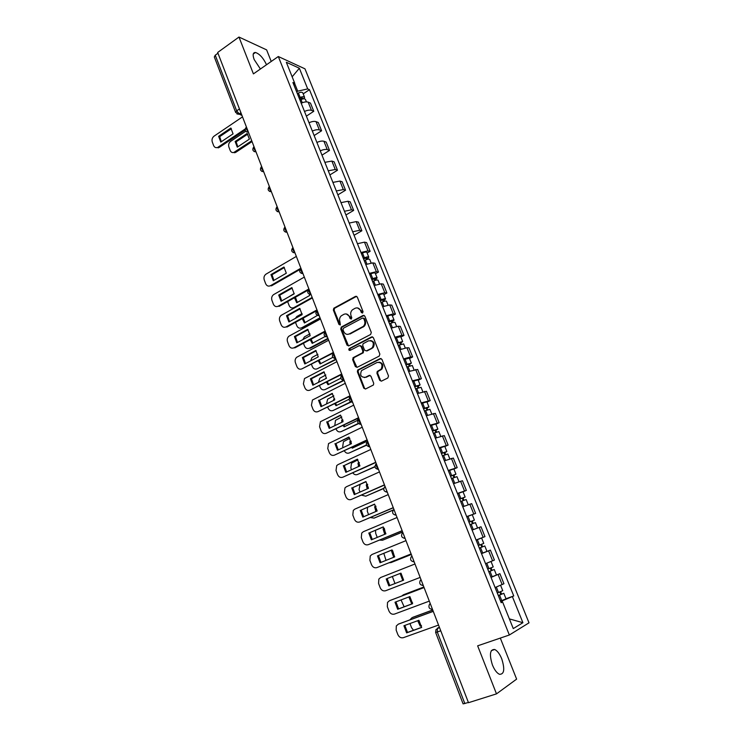 <?xml version="1.0" encoding="UTF-8"?>
<svg xmlns="http://www.w3.org/2000/svg" width="741" height="741" viewBox="0 0 741 741"><rect width="100%" height="100%" fill="white"/><g stroke="black" fill="none" stroke-linecap="round" stroke-linejoin="round"><path stroke-width="1.11" d="M362.571 313.008L363.044 311.59L357.292 297.048L355.541 296.344L333.802 308.219L333.357 310.071L338.97 324.475L340.351 324.854L339.906 321.714C339.174 319.427 339.619 317.472 341.249 315.851L343.805 314.351C346.232 313.36 348.075 314.128 349.354 316.648L350.085 318.528L351.308 319.028L351.771 317.62L351.039 315.74C350.298 313.462 350.743 311.498 352.373 309.858L354.985 308.321C357.44 307.32 359.311 308.089 360.598 310.618L361.339 312.507L362.571 313.008M501.722 658.786C499.656 653.812 497.304 650.709 494.682 649.487C489.94 649.301 489.18 654.451 492.413 664.946C494.488 669.938 496.831 673.06 499.443 674.291C504.25 674.421 505.01 669.253 501.722 658.786M266.528 64.736C263.287 57.974 259.6 53.889 255.469 52.481C252.922 52.444 252.486 54.788 254.163 59.539L260.406 69.006M379.716 380.309L381.513 381.106L387.821 377.984L388.516 375.956L381.939 359.357L380.142 358.579L357.69 370.037L357.375 371.769L363.775 388.201L365.545 388.997L373.445 384.977L373.714 383.282L370.945 376.206L369.166 375.418L365.461 377.271C360.95 377.447 359.654 375.215 361.562 370.565L377.104 362.469C381.634 362.219 382.977 364.442 381.152 369.129L377.215 371.5L376.928 373.214L379.716 380.309L381.365 381.161M509.345 635L477.649 645.828L496.489 693.872L468.488 702.7L217.669 52.463L238.972 37.05L253.413 73.887L278.31 56.52L509.345 635L529.009 622.829L304.977 68.839L278.31 56.52M370.62 334.478L371.297 332.45L364.85 316.157L363.09 315.434L341.388 327.003L340.73 329.004L347.01 345.139L348.742 345.88L370.62 334.478M373.362 337.655L379.864 354.105L379.179 356.134L357.106 367.341L355.356 366.573L352.633 359.589L353.309 357.588L362.506 352.781L362.84 351.021L361.015 346.39L359.255 345.639L350.067 350.4C348.881 350.437 348.557 349.854 349.104 348.631L371.574 336.905L373.362 337.655M271.225 61.457L266.621 49.879L238.972 37.05M496.489 693.872L516.625 679.127L500.314 638.084M468.405 702.477L463.097 703.876L435.634 632.481L437.283 632.008L464.848 703.598M235.647 112.428L214.316 56.955L215.251 55.195L236.666 110.835L239.297 113.919L241.705 114.772M217.965 53.232L215.251 55.195M304.495 111.456C307.376 110.168 309.71 109.807 311.489 110.372L308.182 102.156C306.394 101.573 304.069 101.925 301.198 103.212M308.182 102.156L310.479 103.11L313.776 111.289L306.376 116.142M311.489 110.372L313.776 111.289M314.147 135.557L321.613 130.759L318.287 122.506L316.009 121.626C314.24 121.089 311.905 121.459 309.016 122.747M312.341 131.055C315.24 129.777 317.574 129.397 319.343 129.907L321.613 130.759M321.983 155.147L329.523 150.404L326.17 142.077L323.91 141.262C322.14 140.771 319.806 141.17 316.907 142.448M320.26 150.84C323.178 149.562 325.512 149.154 327.272 149.626L329.523 150.404M329.902 174.913L337.498 170.226L334.117 161.816L331.875 161.075L324.864 162.335M328.254 170.8L335.265 169.513L337.498 170.226M337.887 194.846L345.547 190.224L342.129 181.74L339.915 181.073L332.904 182.397M336.321 190.946L343.333 189.585L345.547 190.224M345.936 214.973L353.67 210.407L350.224 201.848L348.02 201.246L341.008 202.645M344.454 211.268L351.475 209.833L353.67 210.407M354.068 235.268L361.867 230.766L358.385 222.133L356.208 221.605L349.187 223.078M352.67 231.785L359.691 230.275L361.867 230.766M367.128 253.014L370.139 251.319L366.628 242.603L364.47 242.15L357.44 243.706M360.96 252.486L367.981 250.893L370.139 251.319M375.446 273.735L378.484 272.058L374.946 263.259L372.806 262.879L365.776 264.518M369.324 273.373L376.354 271.706L378.484 272.058M383.847 294.631L386.904 292.982L383.338 284.109L381.217 283.803L374.186 285.517M377.762 294.464L384.801 292.714L386.904 292.982M392.322 315.731L395.407 314.11L391.804 305.153L389.71 304.921L382.671 306.718M386.283 315.749L393.323 313.915L395.407 314.11M400.872 337.025L403.993 335.432L400.353 326.383L398.278 326.235L391.239 328.115M394.888 337.229L401.928 335.312L403.993 335.432M409.504 358.514L412.654 356.949L408.976 347.816L406.929 347.751L399.881 349.715M403.567 358.913L410.616 356.912L412.654 356.949M418.22 380.207L421.397 378.67L417.683 369.453L408.615 371.519M412.329 380.8L421.397 378.67M427.011 402.104L430.215 400.594L426.473 391.294L417.424 393.527M421.175 402.9L430.215 400.594M435.893 424.213L439.126 422.722L435.347 413.339L426.316 415.738M430.113 425.204L439.126 422.722M444.859 446.527L448.12 445.072L444.304 435.588L435.3 438.172M439.126 447.731L448.12 445.072M453.909 469.053L457.197 467.627L453.344 458.058L444.368 460.819M448.231 470.47L457.197 467.627M463.042 491.802L466.367 490.403L462.477 480.742L453.52 483.688M457.419 493.432L466.367 490.403M466.774 516.792L475.62 513.393L471.693 503.639L462.764 506.779M466.7 516.607L475.62 513.393M476.111 540.106L484.966 536.614L481.002 526.768L472.1 530.093L477.482 528.018M476.074 540.022L484.966 536.614M481.493 553.555L490.403 550.109L481.53 553.629M490.95 561.521L485.55 563.679L494.404 560.057L490.403 550.109M490.968 577.22L499.888 573.691L491.042 577.406M495.099 587.539L503.936 583.732L499.888 573.691M296.659 91.884L297.725 91.171L294.677 83.566M294.084 85.456L294.761 83.316L286.322 62.253L299.364 68.237L307.7 88.911L297.725 91.171M502.398 601.979L501.99 600.96L513.754 595.959L309.469 89.68L307.7 88.911M512.411 596.672L522.905 622.709L513.263 628.59L502.574 601.933L501.009 602.294M294.761 83.316L292.908 82.51L501.166 602.692L502.574 601.933M501.99 600.96L500.666 601.433M303.199 93.866L309.469 89.68M506.001 598.747L513.754 595.959M299.364 68.237L292.149 76.795M509.373 618.892L522.905 622.709M362.479 313.054L361.339 310.683L357.551 307.923M346.297 313.952L350.104 316.713L351.234 319.065M356.625 296.307L334.571 308.293L334.126 310.146L340.119 325.012M364.127 315.388L341.888 327.235L341.49 329.05L348.539 345.964M363.748 318.584L362.506 318.074L343.444 328.217L342.981 329.615L343.75 331.588C345.019 334.117 346.862 334.904 349.298 333.941L363.331 326.355C364.859 324.706 365.257 322.789 364.535 320.575L363.748 318.584L364.489 318.639L363.34 318.093M347.714 334.386L349.298 333.941M364.489 318.639L365.276 320.64C365.998 322.835 365.6 324.762 364.072 326.401L350.048 333.978M360.219 345.575L361.756 346.408L363.581 351.039L363.247 352.799L354.05 357.597L353.383 359.598L356.949 367.406M372.566 336.84L350.076 348.492L350.048 350.41M371.436 348.27L372.39 347.557C374.381 342.851 373.084 340.61 368.509 340.841L363.071 343.731L362.72 345.501L364.544 350.141L366.313 350.901L373.121 347.585C375.131 343.824 374.261 341.471 370.509 340.508M372.167 348.289L367.054 350.919M378.966 362.136C382.773 362.951 383.745 365.285 381.884 369.12L377.938 371.491L377.66 373.205L380.448 380.29M364.461 377.586L365.461 377.271M370.055 375.344L366.202 377.262M381.078 358.505L358.431 370.037L358.125 371.76L364.516 388.173L365.433 389.044M299.948 100.109L301.022 99.581C303.245 98.618 304.718 98.562 305.431 99.414L305.459 99.479M247.188 133.454L235.129 141.503L237.287 147.153L249.384 139.132L247.188 133.454M301.67 97.803L302.198 99.109L302.865 98.044L299.42 98.785M245.753 131.231L230.599 141.364C228.812 142.837 228.237 144.717 228.886 147.024L230.201 150.497C230.97 152.192 232.174 152.85 233.823 152.461L251.727 140.771M299.105 97.997L300.179 97.469C302.402 96.515 303.866 96.46 304.588 97.312L304.032 98.803M297.326 93.542L298.391 93.014C300.614 92.051 302.078 92.004 302.8 92.866L302.828 92.931M247.753 134.112L236.175 141.827L237.787 146.82M252.042 141.577L235.721 152.368L232.739 152.59M236.175 141.827L235.129 141.503M231.424 128.73L219.707 136.65L221.318 141.735M245.197 130.055L219.243 147.44L216.205 147.663M218.614 136.307L220.799 142.087L233.063 133.843L230.84 128.036L218.614 136.307L219.707 136.65M242.511 116.865L214.019 136.187C212.204 137.696 211.63 139.623 212.278 141.976L213.621 145.532C214.39 147.264 215.612 147.931 217.28 147.533L219.243 147.44M245.178 128.98L218.141 147.107M364.202 260.591L365.322 260.072C367.638 259.109 369.101 258.887 369.694 259.406L369.713 259.443M294.483 297.752L296.715 302.754L309.645 295.52L309.543 294.334M363.507 258.841L366.999 257.887L366.193 258.72L366.545 259.591M294.186 293.529L288.462 297.076M287.638 301.606L289.138 305.579C290.222 307.811 291.815 308.478 293.918 307.598L312.165 297.428M363.294 258.322L364.415 257.812C366.73 256.84 368.194 256.618 368.786 257.146L367.304 259.359M361.376 253.533L362.497 253.014C364.813 252.051 366.267 251.838 366.869 252.366L366.888 252.412M295.409 297.234L297.336 302.402M365.85 257.859L367.119 258.887M372.566 281.478L373.696 280.969C376.03 280.005 377.484 279.755 378.058 280.228L378.077 280.265M302.3 318.621L304.44 322.974L317.454 315.379L319.204 315.685M371.843 279.681L375.344 278.69L374.529 279.496L374.918 280.478M302.069 313.582L296.826 316.509L295.409 318.371M295.511 322.344L296.798 325.734C297.891 327.985 299.503 328.68 301.615 327.809L320.019 317.806M371.649 279.19L372.779 278.681C375.113 277.718 376.567 277.477 377.141 277.949L375.437 279.635L375.678 280.246M369.713 274.355L370.843 273.846C373.168 272.883 374.622 272.642 375.205 273.133L377.141 277.949M303.189 318.13L305.07 322.622M320.214 318.297L302.606 327.865L301.615 327.809M374.205 278.699L375.437 279.635M381.004 302.569L382.143 302.059C384.486 301.087 385.941 300.818 386.496 301.244L386.515 301.281M325.216 336.46L312.23 343.379L310.229 339.647M380.263 300.707L383.773 299.688L382.93 300.466L383.375 301.568M309.97 333.839L304.412 336.896L302.847 339.61M303.458 343.268L304.523 346.066C305.625 348.335 307.246 349.048 309.386 348.205L327.948 338.35M380.087 300.262L381.217 299.753C383.56 298.78 385.014 298.512 385.579 298.947L383.838 300.568L384.134 301.328M378.132 295.381L379.262 294.872C381.606 293.908 383.06 293.64 383.625 294.084L383.643 294.121M311.09 339.193L312.878 343.027M328.124 338.813L310.368 348.233L309.386 348.205M382.634 299.725L383.838 300.568M389.525 323.845L390.674 323.345C393.026 322.372 394.481 322.085 395.018 322.465L395.036 322.492M332.811 354.013L332.57 353.392M332.82 357.347L320.093 363.961L318.278 360.848M388.766 321.927L392.276 320.881L391.424 321.631L391.906 322.854M317.898 354.309L312.072 357.477L310.544 360.932M311.489 364.396L312.322 366.573C313.434 368.87 315.073 369.611 317.222 368.786L335.942 359.089M388.599 321.52L389.738 321.01C392.091 320.047 393.545 319.751 394.092 320.14L392.313 321.696L392.674 322.604M386.626 316.592L387.765 316.092C390.118 315.12 391.572 314.832 392.119 315.231L394.092 320.14M319.112 360.413L320.76 363.609M336.108 359.505L317.222 368.786M391.146 320.946L392.313 321.696M398.13 345.325L403.632 343.907M326.448 378.03L325.632 378.697M341.119 375.807L340.86 374.9M340.767 378.271L328.022 384.736L326.448 382.217M397.333 343.352L400.853 342.268L399.983 342.99L400.52 344.333M325.845 374.992L319.797 378.243L318.445 382.365M319.584 385.709L320.186 387.274C321.307 389.59 322.956 390.35 325.132 389.544L343.657 380.198M397.185 342.981L402.678 341.527L400.862 343.027L401.289 344.083M395.194 338.007L400.705 336.609M327.253 381.81L328.717 384.384M344.157 380.392L325.132 389.544M399.732 342.37L400.862 343.027M326.133 378.447L325.623 378.456M406.809 367.008L412.302 365.489L413.997 369.703M334.636 398.843L333.607 399.353L333.691 400.39M349.437 397.936L349.178 396.62M349.076 399.251L336.025 405.688L334.728 403.771M405.994 364.98L409.514 363.859L408.634 364.553L409.217 366.017M333.83 395.879L327.605 399.195L326.531 403.938M327.763 407.217L328.115 408.152C329.254 410.495 330.921 411.274 333.107 410.486L350.688 401.854M405.864 364.637L411.357 363.118L409.504 364.553L409.986 365.758M403.854 359.626L409.347 358.116L411.357 363.118M334.673 399.242L334.599 399.936M335.516 403.382L336.738 405.336M351.151 402.02L333.107 410.486M408.402 363.988L409.504 364.553M334.562 399.297L333.607 399.353M415.571 388.895L421.064 387.302L422.824 391.674M342.842 419.869L341.657 420.443L341.87 422.25M343.129 425.501L344.102 426.835L357.727 420.295L357.533 418.572M414.738 386.802L418.257 385.653L417.359 386.311L417.998 387.904M341.823 416.988L335.488 420.332L334.775 425.677M336.016 428.928L336.127 429.224C337.266 431.586 338.952 432.392 341.156 431.623L358.375 423.389M414.617 386.506L420.11 384.912L418.22 386.274L418.767 387.645M412.589 381.439L418.091 379.892M342.907 420.212L342.75 421.824M343.907 425.13L344.834 426.483M358.625 423.62L341.156 431.623M417.155 385.82L418.22 386.274M342.611 420.36L341.657 420.443M424.417 410.996L429.919 409.347M351.077 441.117L349.789 441.729L350.178 444.285M351.66 447.416L352.253 448.175L365.998 441.756L365.915 440.747M423.556 408.837L427.085 407.661L426.168 408.282L426.853 410.005M349.845 438.301L343.454 441.664L342.694 446.517L343.111 447.601M344.352 450.834C345.565 452.973 347.214 453.677 349.28 452.955L366.462 444.961M423.454 408.578L428.946 406.911L427.011 408.208L427.631 409.736M421.407 403.465L426.909 401.844M351.141 441.404L351.039 443.878M352.429 447.055L353.003 447.823M366.582 445.202L349.28 452.955M425.992 407.856L427.011 408.208M350.725 441.599L349.789 441.729M433.346 433.3L438.848 431.568M359.329 462.588L357.986 463.199L358.616 466.506M360.311 469.516L374.325 463.153M432.457 431.077L435.995 429.863L435.05 430.456L435.801 432.309M357.894 459.828L351.493 463.19L350.836 467.932L351.521 469.738M352.855 472.906C354.133 474.611 355.68 475.138 357.477 474.481L374.909 466.598M432.374 430.864L437.866 429.122L435.893 430.345L436.569 432.04M430.308 425.695L435.801 423.972L437.866 429.122M359.413 462.819L358.922 463.042L359.468 466.117M374.937 466.839L357.477 474.481M434.911 430.095L435.893 430.345M358.922 463.042L357.986 463.199M442.368 455.817L447.86 454.001L449.806 458.846M367.61 484.271L366.267 484.873L367.184 488.912M441.451 453.529L444.998 452.288L444.035 452.844L444.832 454.835M360.126 484.364L359.052 489.542L360.015 492.08M361.534 495.145L365.758 496.201L383.792 488.282M441.377 453.353L446.869 451.538L444.859 452.695L445.61 454.548M439.293 448.148L444.785 446.351L446.869 451.538M367.693 484.457L367.184 484.679L368.027 488.532M383.736 488.504L365.758 496.201M443.915 452.547L444.859 452.695M367.184 484.679L366.267 484.873M451.473 478.556L456.956 476.658L458.975 481.669M375.928 506.177L374.622 506.742L375.882 511.503M450.528 476.204L454.076 474.925L453.094 475.444L453.946 477.565M367.508 507.344L367.332 511.355L368.583 514.634M370.426 517.551L374.103 518.116L393.425 509.891M450.472 476.065L455.965 474.175L453.909 475.259L454.724 477.287M448.37 470.813L453.863 468.942M375.993 506.316L375.53 506.511L376.724 511.142M393.267 510.104L374.103 518.116M453.001 475.222L453.909 475.259M375.53 506.511L374.622 506.742M460.661 501.518L466.154 499.536L468.229 504.714M384.264 528.305L383.051 528.815L384.718 534.298M459.689 499.091L463.245 497.776L462.245 498.258L463.153 500.527M375.511 530.269L375.696 533.363L377.234 537.401M379.577 540.106L382.532 540.235L402.622 531.945M459.652 498.999L465.144 497.026L463.051 498.035L463.931 500.231M457.53 493.691L463.014 491.737L465.144 497.026M384.32 528.398L385.57 533.946M402.65 532.029L382.532 540.235M462.18 498.109L463.051 498.035M383.949 528.546L383.051 528.815M469.942 524.693L475.426 522.627L477.575 527.981M392.619 550.656L391.554 551.091L393.703 557.288M468.942 522.201L472.508 520.849L471.48 521.293L472.443 523.711M383.81 553.314L386.015 560.372M389.136 562.752L391.035 562.567L411.311 554.472M468.923 522.155L474.407 520.108L472.276 521.034L473.23 523.405M472.267 514.763L474.407 520.108M392.656 550.702L394.564 556.945M411.32 554.5L391.035 562.567M471.452 521.219L472.276 521.034M392.452 550.795L391.554 551.091M484.799 545.96L479.307 548.099L484.799 545.96L486.967 551.369L481.483 553.536M403.604 580.018L401.029 573.275L400.14 573.571L402.743 580.388L403.604 580.055L402.743 580.388M478.288 545.543L481.854 544.153L480.807 544.561L481.835 547.117M392.332 576.517L394.99 583.519M478.288 545.533L483.771 543.403L481.594 544.255L482.613 546.802M476.12 540.124L481.604 538.003L483.771 543.403M480.807 544.552L481.594 544.255M401.001 573.247L400.14 573.571M284.377 267.538L272.012 274.726L273.92 280.367M299.892 269.502L271.53 285.831L270.474 285.702C268.362 286.628 266.76 285.961 265.667 283.71L264.241 279.922C263.555 277.505 264.139 275.569 265.991 274.142L296.344 256.423M270.965 274.587L273.29 280.728L286.313 273.207L283.951 267.029L270.965 274.587L272.012 274.726M302.726 272.966C300.985 271.215 300.374 269.631 300.892 268.214L270.474 285.702M292.213 288.082L279.755 295.159L281.71 300.883M308.182 290.055L279.264 306.311L278.218 306.218C276.087 307.126 274.476 306.441 273.373 304.153L271.928 300.337C271.252 297.993 271.79 296.094 273.549 294.649L304.31 277.088M278.709 295.048L281.061 301.254L294.196 293.834L291.815 287.601L278.709 295.048L279.755 295.159M308.895 288.962L278.218 306.218M300.124 308.812L287.564 315.777L289.564 321.594M316.74 310.692L287.073 326.976L286.035 326.911C283.886 327.8 282.256 327.096 281.145 324.79L279.69 320.936C279.014 318.667 279.514 316.796 281.172 315.342L312.359 297.938M286.526 315.703L288.897 321.955L302.152 314.656L299.744 308.367L286.526 315.703L287.564 315.777M316.981 309.923L286.035 326.911M308.108 329.736L295.446 336.581L297.502 342.481M327.216 336.47C325.484 334.775 324.864 333.144 325.327 331.57L294.946 347.825L293.918 347.798C291.75 348.668 290.111 347.937 288.981 345.612L287.517 341.721C286.85 339.517 287.304 337.683 288.87 336.219L320.473 318.991M294.418 336.534L296.808 342.851L310.183 335.673L307.756 329.319L294.418 336.534L295.446 336.581M325.142 331.079L293.918 347.798M316.157 350.845L303.402 357.579L305.505 363.572M333.552 352.883L301.883 368.879C299.697 369.722 298.03 368.972 296.9 366.619L295.418 362.701C294.761 360.561 295.168 358.764 296.65 357.301L328.671 340.23M302.384 357.57L304.792 363.942L318.278 356.875L315.833 350.465L302.384 357.57L303.402 357.579M333.376 352.438L301.883 368.879M324.28 372.158L311.424 378.762L313.582 384.848M341.851 374.39L309.914 390.146C307.7 390.97 306.033 390.192 304.884 387.821L303.393 383.866L304.495 378.568L336.942 361.673M310.414 378.79L312.85 385.218L326.457 378.28L323.984 371.806L310.414 378.79L311.424 378.762M341.694 373.992L309.914 390.146M332.487 393.666L319.528 400.149L321.733 406.327M350.224 396.102L318.019 411.616C315.786 412.413 314.101 411.616 312.943 409.217L311.442 405.225L312.433 400.038L345.287 383.31M318.528 400.205L320.983 406.698L334.71 399.881L332.218 393.351L319.528 400.149M350.085 395.75L318.019 411.616M340.758 415.368L327.707 421.731L329.958 428.002M358.681 418.026L326.197 433.281C323.947 434.059 322.242 433.235 321.075 430.808L319.566 426.779L320.436 421.703L353.716 405.151M326.707 421.824L329.189 428.372L343.046 421.675L340.527 415.09L327.707 421.731M358.551 417.702L326.197 433.281M349.113 437.273L335.951 443.507L338.257 449.88M367.212 440.145L334.45 455.141C332.19 455.9 330.467 455.057 329.291 452.603L327.754 448.537L328.532 443.572L362.219 427.205M334.969 443.637L337.47 450.25L351.456 443.683L348.909 437.033L335.951 443.507M367.11 439.876L334.45 455.141M357.551 459.392L344.278 465.496L346.64 471.961M375.826 462.477L342.787 477.213C340.499 477.954 338.757 477.074 337.572 474.601L336.025 470.498L336.701 465.635L338.026 464.598L370.806 449.463M343.305 465.654L345.834 472.332L359.941 465.894L357.375 459.179L344.278 465.496M375.743 462.254L342.787 477.213M366.063 481.715L352.688 487.68L355.106 494.247M384.523 485.022L351.197 499.49C348.891 500.203 347.14 499.304 345.936 496.803L344.38 492.663L344.954 487.911L346.39 486.754L379.475 471.924M351.725 487.884L354.272 494.618L368.509 488.319L365.915 481.539L352.688 487.68M384.449 484.846L351.197 499.49M374.65 504.25L361.173 510.077L363.646 516.755M393.304 507.789L359.691 521.979C357.357 522.664 355.587 521.747 354.383 519.219L352.809 515.032L353.3 510.392L354.837 509.123L388.219 494.618M360.219 510.317L362.794 517.116L377.16 510.957L374.548 504.112L361.173 510.077M393.249 507.65L359.691 521.979M383.329 526.99L369.74 532.686L372.269 539.467M402.168 530.769L368.258 544.681C365.906 545.348 364.127 544.394 362.905 541.838L361.312 537.614L361.728 533.075L363.359 531.705L397.056 517.514M368.786 532.964L371.389 539.828L385.894 533.816L383.254 526.907L369.74 532.686M402.131 530.676L368.258 544.681M392.082 549.961L378.382 555.518L380.976 562.4M411.116 553.972L376.91 567.597C374.538 568.236 372.742 567.263 371.51 564.679L369.898 560.418L370.241 555.982L371.963 554.5L405.975 540.643M377.447 555.833L380.068 562.762L394.703 556.889L392.045 549.915L378.382 555.518M411.107 553.935L376.91 567.597M403.604 580.175L389.766 585.547L387.117 578.554L400.927 573.145M386.191 578.916L388.84 585.909L403.604 580.184L400.918 573.136L387.117 578.554M414.979 563.984L380.652 577.508L378.836 579.092L378.568 583.426L380.189 587.733C381.439 590.345 383.254 591.346 385.644 590.734L420.156 577.415M388.84 585.909L389.766 585.547M488.754 571.682L494.256 569.505L496.451 574.97M488.773 571.737L494.256 569.505M412.524 602.748L411.44 603.146L408.856 596.977M490.273 568.162L491.292 570.7M403.975 594.569L423.852 586.992L403.326 594.847L401.789 595.996M401.048 599.932L404.141 606.805M487.735 569.144L493.219 566.93L491.033 561.493M412.515 602.683L411.44 603.146M409.736 596.644L412.311 602.766M491.061 567.856L492.024 570.274M412.598 603.637L398.602 608.88L395.935 601.868M390.109 600.451L424.065 587.53M397.685 609.287L412.598 603.702L409.875 596.588L395.009 602.22L397.685 609.287L398.602 608.88M424.074 587.567L389.423 600.738L387.524 602.424L387.321 606.666L388.96 611.01C390.211 613.65 392.054 614.678 394.471 614.094L429.308 601.118M498.295 595.505L503.806 593.291L506.029 598.811L500.546 601.146M498.332 595.597L503.806 593.291M421.472 625.673L420.212 626.126L417.72 620.717M499.832 592.013L500.842 594.523M432.753 610.065L412.024 617.679L409.903 619.837M409.968 623.542L411.57 627.738L413.524 630.267M497.285 592.985L502.759 590.688L500.601 585.316M421.453 625.561L420.212 626.126M418.6 620.393L421.073 625.7M432.725 609.982L412.894 617.272M500.62 591.688L501.537 593.976M421.666 627.331L407.522 632.434L404.827 625.413M398.63 624.024L433.226 611.288M406.624 632.879L421.675 627.451L418.924 620.273L403.919 625.747L406.624 632.879L407.522 632.434M433.263 611.371L398.278 624.191L396.305 625.978L396.157 630.128L397.815 634.509C399.075 637.186 400.937 638.233 403.373 637.677L438.542 625.061M439.367 627.201L437.431 628.201L437.283 632.008L440.747 630.776M439.469 627.47L435.977 629.581L435.634 632.471M240.945 112.799L238.583 114.253L236.87 113.892M492.598 560.835L488.588 550.85M483.132 537.299L479.158 527.407M473.758 513.985L469.822 504.186M464.477 490.894L460.578 481.196M455.289 468.034L451.426 458.42M446.184 445.378L442.358 435.865M437.162 422.954L433.374 413.524M428.224 400.733L424.473 391.396M419.378 378.716L415.655 369.472M410.616 356.912L406.929 347.751M401.928 335.312L398.278 326.235M393.323 313.915L389.71 304.921M384.801 292.714L381.217 283.803M376.354 271.706L372.806 262.879M367.981 250.893L364.47 242.15M359.691 230.275L356.208 221.605M351.475 209.833L348.02 201.246M343.333 189.585L339.915 181.073M335.265 169.513L331.875 161.075M327.272 149.626L323.91 141.262M319.343 129.907L316.009 121.626M502.157 584.612L498.1 574.525M246.401 126.943C245.79 128.026 246.364 129.518 248.124 131.407M248.43 132.213L246.549 131.898M253.968 146.579C253.376 147.718 253.959 149.219 255.71 151.09M261.619 166.401C261.036 167.577 261.619 169.096 263.37 170.949M269.326 186.399C268.761 187.621 269.344 189.15 271.104 190.983M277.115 206.572C276.55 207.841 277.153 209.388 278.903 211.204M284.97 226.931C284.424 228.256 285.026 229.812 286.767 231.6M292.89 247.475C292.362 248.846 292.964 250.421 294.714 252.19M308.96 289.138C308.46 290.611 309.08 292.204 310.812 293.936M317.111 310.257C316.62 311.776 317.25 313.397 318.982 315.101M333.626 353.087C333.172 354.717 333.811 356.365 335.534 358.023M342.009 374.807C341.564 376.484 342.212 378.151 343.926 379.79M350.465 396.731C350.039 398.463 350.688 400.14 352.401 401.761M358.996 418.86C358.598 420.656 359.246 422.342 360.96 423.935M367.619 441.201C367.23 443.053 367.888 444.757 369.592 446.332M376.317 463.755C375.946 465.663 376.613 467.395 378.318 468.933M385.107 486.531L387.117 491.755M393.971 509.521L396.009 514.8M402.928 532.733L404.984 538.068M411.968 556.176L414.043 561.558M421.101 579.851L423.194 585.288M430.326 603.758L432.438 609.25M253.728 146.95C252.005 149.738 252.764 151.377 256.006 151.868L254.135 151.553M263.666 171.708L261.795 171.384M271.382 191.715L269.529 191.391M279.172 211.917L277.329 211.593M287.036 232.294L285.211 231.97M294.964 252.857L293.158 252.533M302.967 273.605L301.189 273.29M311.053 294.548L309.293 294.242M327.429 337.025L325.734 336.729M335.738 358.561L334.08 358.274M344.12 380.29L342.509 380.022M352.586 402.233L351.021 401.983M361.136 424.38L359.617 424.148M369.759 446.749L368.296 446.527M378.466 469.322L377.067 469.118M387.256 492.107L385.931 491.931M396.129 515.125L394.888 514.958M405.095 538.355L403.938 538.216M414.145 561.817L413.08 561.697M423.287 585.51L422.314 585.409M423.241 585.39C420.045 585.112 419.045 583.482 420.24 580.509L420.999 579.592M432.512 609.435L431.66 609.361M432.466 609.324C429.298 609.056 428.279 607.435 429.391 604.461L430.206 603.461M239.454 108.936L236.666 110.835L235.666 112.484L241.964 115.448M361.339 310.683L360.598 310.618M350.845 318.584L350.085 318.528M350.104 316.713L349.354 316.648M339.73 324.53L338.97 324.475M334.126 310.146L333.357 310.071M334.784 308.154L334.015 308.08M356.291 296.428L355.541 296.344M362.08 312.572L361.339 312.507M347.761 345.158L347.01 345.139M341.49 329.05L340.73 329.004M342.147 327.05L341.388 327.003M363.831 315.499L363.09 315.434M363.109 327.096L362.368 327.05M365.276 320.64L364.535 320.575M356.106 366.563L355.356 366.573M353.383 359.598L352.633 359.589M354.05 357.597L353.309 357.588M362.905 353.049L362.164 353.04M363.581 351.039L362.84 351.021M361.756 346.408L361.015 346.39M350.076 348.492L349.317 348.474M372.315 336.942L371.574 336.905M377.66 373.205L376.928 373.214M378.345 371.185L377.614 371.195M380.791 369.963L380.068 369.963M369.907 375.409L369.166 375.418M364.516 388.173L363.775 388.201M358.125 371.76L357.375 371.769M358.792 369.759L358.051 369.768M380.874 358.588L380.142 358.579M301.022 99.581L302.291 102.74M298.391 93.014L300.179 97.469M235.721 152.368L234.675 152.053M365.322 260.072L366.915 264.037M362.497 253.014L364.415 257.812M294.862 307.682L293.918 307.598M373.696 280.969L375.326 285.044M370.843 273.846L372.779 278.681M382.143 302.059L383.819 306.246M379.262 294.872L381.217 299.753M390.674 323.345L392.397 327.642M387.765 316.092L389.738 321.01M399.279 344.824L401.048 349.233M396.342 337.507L398.334 342.472M407.967 366.508L409.782 371.037M405.012 359.116L407.022 364.137M416.738 388.404L418.6 393.045M413.747 380.939L415.775 386.005M425.593 410.505L427.501 415.266M422.574 402.965L424.621 408.078M434.532 432.809L436.486 437.699M431.484 425.204L433.55 430.364M443.553 455.335L445.563 460.346M440.478 447.657L442.572 452.871M452.668 478.075L454.724 483.215M449.565 470.322L451.667 475.583M461.865 501.027L463.977 506.298M458.725 493.21L460.856 498.517M471.156 524.211L473.304 529.593M467.988 516.31L470.137 521.673M480.529 547.627L482.706 553.055M477.334 539.643L479.501 545.061M490.005 571.265L492.2 576.748M486.772 563.206L488.967 568.671M404.206 594.467L403.326 594.847M389.423 600.738L390.35 600.349M499.564 595.134L501.787 600.673M496.331 587.057L498.517 592.522M398.278 624.191L399.195 623.755M494.682 649.487L491.329 650.617M255.469 52.481L253.246 54.056M246.142 127.313C244.447 130.055 245.188 131.694 248.365 132.231L248.448 132.259M261.378 166.753C259.637 169.55 260.397 171.19 263.657 171.68M269.103 186.741C267.334 189.539 268.085 191.187 271.363 191.678M276.902 206.906C275.096 209.712 275.847 211.361 279.153 211.852M284.766 227.255C282.932 230.071 283.683 231.729 287.008 232.22M292.704 247.781C290.843 250.606 291.584 252.273 294.937 252.764M300.716 268.501C298.827 271.336 299.559 273.003 302.93 273.512M308.802 289.407C306.876 292.25 307.608 293.927 311.007 294.436M316.972 310.507C315.008 313.36 315.731 315.055 319.158 315.564M325.206 331.792C323.206 334.663 323.937 336.368 327.383 336.896M333.524 353.29C331.486 356.171 332.209 357.884 335.682 358.422M341.897 374.992C339.85 377.891 340.573 379.605 344.065 380.152M350.252 396.972C348.316 399.881 349.076 401.585 352.531 402.085M358.69 419.165C356.866 422.083 357.662 423.778 361.071 424.232M367.212 441.562C365.498 444.489 366.323 446.165 369.694 446.591M375.826 464.172C374.205 467.108 375.066 468.775 378.41 469.164M384.533 486.994C383.004 489.94 383.894 491.598 387.2 491.959M393.323 510.04C391.887 512.994 392.804 514.634 396.074 514.976M402.196 533.307C400.853 536.262 401.798 537.901 405.04 538.216M411.172 556.797C409.903 559.761 410.875 561.391 414.099 561.687M334.571 308.293L333.802 308.219M341.888 327.235L341.129 327.189M364.072 326.401L363.331 326.355M353.716 357.838L352.966 357.829M363.247 352.799L362.506 352.781M349.854 348.65L349.104 348.631M373.121 347.585L372.39 347.557M377.938 371.491L377.215 371.5M381.884 369.12L381.152 369.129M358.431 370.037L357.69 370.037M305.431 99.414L306.413 101.869M302.8 92.866L304.588 97.312M234.869 152.776L233.823 152.461M217.28 147.533L218.382 147.857M369.694 259.406L371.093 262.898M366.869 252.366L368.786 257.146M378.058 280.228L379.522 283.868M386.496 301.244L388.015 305.023M383.625 294.084L385.579 298.947M395.018 322.465L396.602 326.383M403.623 343.87L405.262 347.946M400.696 336.571L402.678 341.527M418.081 379.864L420.11 384.912M429.91 409.319L431.734 413.858M426.899 401.817L428.946 406.911M438.839 431.549L440.728 436.245M453.853 468.933L455.965 474.175"/></g></svg>
